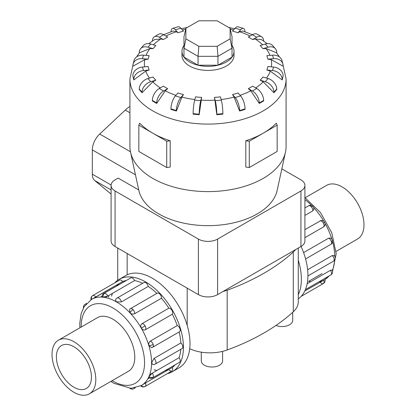 <?xml version="1.0" encoding="UTF-8"?>
<svg xmlns="http://www.w3.org/2000/svg" width="416" height="416" viewBox="0 0 416 416"><rect width="100%" height="100%" fill="white"/><g stroke="black" fill="none" stroke-linecap="round" stroke-linejoin="round"><path stroke-width="0.62" d="M222.591 351.359L222.591 360.875A10.65 6.146 180 0 1 216.018 366.553A10.65 6.146 180 0 1 204.412 365.222A10.65 6.146 180 0 1 201.292 360.875L201.292 352.165M305.141 197.761L326.607 185.364A30.961 17.878 60 0 1 342.087 186.898A30.961 17.878 60 0 1 362.315 214.183A30.961 17.878 60 0 1 357.568 238.992L336.102 251.384M73.913 392.288A30.961 17.878 -120 0 0 89.393 393.822A30.961 17.878 -120 0 0 94.136 369.013A30.961 17.878 -120 0 0 73.913 341.728A30.961 17.878 -120 0 0 58.432 340.194A30.961 17.878 -120 0 0 53.685 365.004A30.961 17.878 -120 0 0 73.913 392.288M73.913 346.767A24.788 14.31 60 0 1 90.106 368.612A24.788 14.31 60 0 1 86.304 388.476A24.788 14.31 60 0 1 73.913 387.249A24.788 14.31 60 0 1 57.72 365.404A24.788 14.31 60 0 1 61.516 345.54A24.788 14.31 60 0 1 73.913 346.767M303.592 252.621L328.572 238.196L330.554 238.103A3.552 3.552 0 0 1 332.446 240.308A3.552 1.108 163.4 0 1 331.36 241.545A3.552 2.049 60 0 1 330.814 244.395L305.594 258.955M307.159 283.743L330.455 270.291L332.129 270.119A3.552 3.552 0 0 1 332.275 273.338A3.552 2.678 -155.7 0 1 331.36 274.326A3.552 2.049 60 0 1 330.814 274.95L305.406 289.619M304.782 291.013L324.407 279.822M323.648 280.124A3.552 2.049 60 0 1 323.32 283.577L301.205 296.343L323.32 283.577A3.552 2.049 60 0 1 320.169 282.131M307.632 269.745L332.181 255.57L334.23 255.653A3.552 3.552 0 0 1 333.45 261.191L307.934 275.922M304.912 229.622L320.991 220.527A3.552 3.552 0 0 1 324.62 222.264L323.32 223.012A3.552 2.049 60 0 1 323.648 226.84L304.912 237.656M119.101 279.38L125.674 275.584A53.295 30.768 60 0 1 152.324 278.221A53.295 30.768 60 0 1 187.138 325.187A53.295 30.768 60 0 1 178.968 367.895L172.396 371.686A53.295 30.768 -120 0 0 180.565 328.983A53.295 30.768 -120 0 0 145.751 282.017A53.295 30.768 -120 0 0 119.101 279.38A53.295 30.768 -120 0 0 114.795 282.844M167.242 373.682A53.295 30.768 -120 0 0 172.396 371.686M154.107 369.808A49.743 28.72 -120 0 0 156.905 370.49M152.214 373.199L149.75 374.624M147.867 378.784L149.302 377.952M165.116 370.62A49.743 28.72 -120 0 0 168.818 369.507A3.552 2.049 60 0 0 171.974 370.952L145.127 386.454A3.552 2.049 -120 0 0 145.454 383.001L172.297 367.5A49.743 28.72 -120 0 0 175.11 364.842M145.402 383.027L142.938 384.452M141.3 385.538L145.454 383.001M148.959 376.745A3.552 2.678 24.3 0 0 153.166 377.203A3.552 2.049 -120 0 1 152.62 377.827A3.552 3.552 0 0 1 148.912 377.733L148.959 376.745L152.261 373.173L179.109 357.672A49.743 28.72 -120 0 0 180.788 349.331M153.988 358.452A3.552 2.049 -120 0 1 155.99 362.445A3.552 2.049 -120 0 1 155.256 364.073A3.552 3.552 0 0 1 152.578 364.432L151.637 362.747L153.988 358.452L180.835 342.95A49.743 28.72 -120 0 0 179.124 331.973M148.959 345.66A3.552 1.108 -16.6 0 0 153.166 344.427A3.552 2.049 -120 0 1 152.62 347.272A3.552 3.552 0 0 1 151.622 347.662L148.959 345.66C148.507 343.647 148.98 342.118 150.379 341.078L177.226 325.577A49.743 28.72 -120 0 0 172.297 314.22L145.454 329.722C143.889 330.387 142.516 329.841 141.336 328.084C140.405 326.175 140.618 324.714 141.976 323.695L168.823 308.194A49.743 28.72 -120 0 0 161.45 298.251L134.602 313.752C133 314.444 131.44 314.09 129.922 312.692L129.522 309.379A3.552 3.552 0 0 1 130.359 308.708L157.206 293.212A3.552 2.049 60 0 1 159.942 294.164A3.552 2.049 60 0 1 161.45 298.251M156.858 293.41A49.743 28.72 -120 0 0 148.21 286.437L121.363 301.938L116.464 301.829L115.476 300.17A3.552 3.552 0 0 1 117.125 298.033L143.972 282.532A3.552 2.049 60 0 1 145.751 282.708A3.552 2.049 60 0 1 148.21 286.437M107.749 296.072L103.002 297.149L102.123 296.691A3.552 3.552 0 0 1 103.896 293.431L130.744 277.935A3.552 2.049 60 0 1 131.56 277.774A3.552 2.049 60 0 1 134.597 280.576L107.749 296.072A3.552 2.049 -120 0 0 104.712 293.275A3.552 2.049 -120 0 0 103.896 293.431M102.128 296.244L100.693 297.076M179.109 357.672A3.552 2.049 60 0 1 180.014 361.702A3.552 2.049 60 0 1 179.468 362.331L152.62 377.827M177.226 325.577A3.552 2.049 60 0 1 180.014 328.926A3.552 2.049 60 0 1 179.468 331.776L152.62 347.272M168.823 308.194A3.552 2.049 60 0 1 171.974 310.393A3.552 2.049 60 0 1 172.297 314.22M180.835 342.95A3.552 2.049 60 0 1 182.837 346.944A3.552 2.049 60 0 1 182.099 348.572L155.256 364.073M91.593 299.364A3.552 2.902 -120 0 1 92.68 295.61L119.527 280.108A3.552 2.049 60 0 1 122.678 281.554L91.556 299.385M119.527 280.108L92.68 295.61A3.552 3.552 0 0 0 91.047 299.686M96.788 318.053A30.987 17.888 60 0 1 97.391 317.673A30.987 17.888 60 0 1 112.887 319.207A30.987 17.888 60 0 1 133.125 346.512A30.987 17.888 60 0 1 128.378 371.342A30.987 17.888 60 0 1 127.748 371.675M152.365 100.438A9.76 5.637 120 0 1 159.266 88.483L163.337 86.133A60.169 34.736 0 0 0 165.454 87.422A60.169 34.736 0 0 0 167.684 88.644L165.246 90.808L156.712 103.449L152.365 100.937L152.365 100.438L156.712 102.95A9.76 5.637 -60 0 1 163.613 90.995L167.684 88.644M170.94 108.914A9.76 3.619 106.4 0 1 175.37 95.924L177.98 92.966A60.169 34.736 0 0 0 183.461 94.578L181.891 97.105L176.415 111.025L170.94 109.413L170.94 108.914L176.415 110.526A9.76 3.619 -73.6 0 1 180.846 97.536L183.461 94.578M193.138 113.662A9.76 1.248 95.2 0 1 194.662 100.126L195.562 96.845A60.169 34.736 0 0 0 201.635 97.401L199.207 114.717L193.138 114.161L193.138 113.662L199.207 114.218A9.76 1.248 -84.8 0 1 200.736 100.682L201.635 97.401M214.906 100.126L214.365 97.401A60.169 34.736 0 0 0 220.438 96.845L221.338 100.126A9.76 1.248 -95.2 0 1 222.862 113.662L222.862 114.161L216.793 114.717L214.906 100.126A63.617 36.728 0 0 1 201.094 100.126M234.109 97.105L232.539 94.578A60.169 34.736 0 0 0 238.02 92.966L240.63 95.924A9.76 3.619 -106.4 0 1 245.06 108.914L245.06 109.413L239.585 111.025L234.109 97.105A63.617 36.728 0 0 1 221.177 99.544M250.754 90.808L248.316 88.644A60.169 34.736 0 0 0 252.663 86.133L256.734 88.483A9.76 5.637 -120 0 1 263.635 100.438L263.635 100.937L259.288 103.449L250.754 90.808A63.617 36.728 0 0 1 240.1 95.321M263.219 81.848L260.146 80.189A60.169 34.736 0 0 0 262.933 77.028L268.065 78.536A9.76 7.103 -138.6 0 1 276.76 89.066L276.76 89.565L273.967 92.726L263.219 81.848A63.617 36.728 0 0 1 255.72 87.901M270.275 71.105L266.869 70.039A60.169 34.736 0 0 0 267.831 66.534L273.515 67.054A9.76 7.873 -164.7 0 1 283.156 75.904L282.194 79.908L270.275 71.105A63.617 36.728 0 0 1 266.479 78.073M271.237 59.628L267.831 59.186A60.169 34.736 0 0 0 266.869 55.682L272.553 55.162A9.76 7.873 164.7 0 1 281.965 60.549L282.927 64.054A9.76 7.873 -15.3 0 1 283.156 65.754L283.156 66.253L271.237 59.628A63.617 36.728 0 0 1 271.367 66.856M279.505 56.971L276.5 52.749L266.011 48.542L262.933 48.693A60.169 34.736 0 0 0 260.146 45.526L265.273 44.018A9.76 7.103 138.6 0 1 272.589 45.531L275.382 48.693A9.76 7.103 -41.4 0 1 276.76 52.593L276.76 53.082M267.259 43.644L261.513 39.608L255.102 38.927L252.663 39.582A60.169 34.736 0 0 0 250.546 38.298A60.169 34.736 0 0 0 248.316 37.076L252.387 34.726A9.76 5.637 120 0 1 257.265 34.242L261.612 36.748A9.76 5.637 -60 0 1 263.63 40.992M183.976 45.562A26.026 15.028 0 0 0 181.974 51.345L181.974 55.39A26.026 15.028 0 0 0 189.597 66.014A26.026 15.028 0 0 0 217.958 69.274A26.026 15.028 0 0 0 234.026 55.39L234.026 51.345A26.026 15.028 0 0 0 232.024 45.562M249.272 141.242L249.272 167.554L245.809 167.071L245.809 140.759A78.083 45.079 0 0 0 263.214 133.193A78.083 45.079 0 0 0 276.318 123.146L277.155 125.143L249.272 141.242L245.809 140.759M133.474 62.598L129.917 79.009L129.917 146.526A78.083 45.079 0 0 0 130.525 152.147A78.083 45.079 0 0 0 152.786 178.402A78.083 45.079 0 0 0 233.319 189.171A78.083 45.079 0 0 0 285.475 152.147A78.083 45.079 0 0 0 286.083 146.526L286.083 79.009L282.526 62.598M170.191 140.759L166.728 141.242L152.786 133.193A78.083 45.079 0 0 0 170.191 140.759L170.191 167.071L166.728 167.554L138.845 151.455L138.845 125.143L139.682 123.146A78.083 45.079 0 0 0 152.786 133.193L138.845 125.143M181.974 51.345A26.026 15.028 0 0 0 189.597 61.968A26.026 15.028 0 0 0 217.958 65.224A26.026 15.028 0 0 0 234.026 51.345M130.525 152.147L138.861 190.445A69.68 40.232 0 0 0 158.73 213.876A69.68 40.232 0 0 0 230.594 223.486A69.68 40.232 0 0 0 277.139 190.445L285.475 152.147M111.088 185.427L111.088 240.968A13.577 7.842 0 0 0 115.066 246.511L198.396 294.622A13.577 7.842 0 0 0 217.604 294.622L300.934 246.511A13.577 7.842 0 0 0 304.912 240.968L304.912 185.427A13.577 7.842 180 0 1 300.934 190.975L217.604 239.086A13.577 7.842 180 0 1 198.396 239.086L115.066 190.975A13.577 7.842 180 0 1 111.088 185.427A13.577 7.842 180 0 1 115.066 179.884L118.17 178.095L138.762 189.982M185.895 38.849L185.895 28.278L198.843 20.8L217.157 20.8L230.105 28.278L230.105 38.849L217.157 46.327L198.843 46.327L185.895 38.849L183.976 48.199L183.976 36.707L185.895 28.278M230.105 38.849L232.024 48.199L217.953 56.321L217.953 65.213L232.024 57.086L232.024 36.707L230.105 28.278M217.953 65.213L198.047 65.213L198.047 56.321L217.953 56.321L217.157 46.327M198.047 65.213L183.976 57.086L183.976 48.199L198.047 56.321L198.843 46.327M129.917 106.449A26.645 15.387 120 0 0 125.284 110.079L99.71 134.025A14.872 8.585 120 0 0 92.316 149.89L92.316 174.179A14.872 8.585 120 0 0 94.708 180.502L111.088 194.085M281.835 168.86L300.934 179.884A13.577 7.842 180 0 1 304.912 185.427M166.728 141.242L166.728 167.554M249.272 167.554L277.155 151.455L277.155 125.143M152.781 81.848L142.033 92.726L142.033 92.227A9.76 7.103 -41.4 0 1 150.727 81.697L155.854 80.189L152.781 81.848A63.617 36.728 0 0 0 160.28 87.901M142.033 92.726L139.24 89.565L139.24 89.066A9.76 7.103 138.6 0 1 147.935 78.536L153.067 77.028A60.169 34.736 0 0 0 155.854 80.189M145.725 71.105L133.806 79.908L132.844 75.904L133.806 79.409A9.76 7.873 -15.3 0 1 143.447 70.559L149.131 70.039L145.725 71.105A63.617 36.728 0 0 0 149.521 78.073M144.763 59.628L132.844 66.253L132.844 65.754A9.76 7.873 15.3 0 1 133.073 64.054A9.76 7.873 15.3 0 1 142.485 58.666L148.169 59.186L144.763 59.628A63.617 36.728 0 0 0 144.633 66.856M139.24 53.082L139.24 52.593A9.76 7.103 41.4 0 1 140.618 48.693A9.76 7.103 41.4 0 1 147.935 47.185L153.067 48.693L149.989 48.542L139.5 52.749L136.495 56.971M152.37 40.992A9.76 5.637 60 0 1 154.388 36.748A9.76 5.637 60 0 1 159.266 37.232L163.337 39.582L160.898 38.927L154.487 39.608L148.741 43.644M170.976 31.746A9.76 3.619 73.6 0 1 172.614 28.397A9.76 3.619 73.6 0 1 175.37 29.796L177.98 32.755L176.415 31.736L173.118 31.023L163.602 34.715M252.398 34.715L242.882 31.023L239.585 31.736L238.02 32.755A60.169 34.736 0 0 0 232.539 31.143L235.154 28.184A9.76 3.619 106.4 0 1 237.91 26.79L243.386 28.397A9.76 3.619 -73.6 0 1 245.024 31.746M133.806 79.908L133.806 79.409M132.844 75.904A9.76 7.873 164.7 0 1 142.485 67.054L148.169 66.534A60.169 34.736 0 0 0 149.131 70.039M133.073 64.054L134.035 60.549A9.76 7.873 -164.7 0 1 143.447 55.162L149.131 55.682A60.169 34.736 0 0 0 148.169 59.186M140.618 48.693L143.411 45.531A9.76 7.103 -138.6 0 1 150.727 44.018L155.854 45.526A60.169 34.736 0 0 0 153.067 48.693M154.388 36.748L158.735 34.242A9.76 5.637 -120 0 1 163.613 34.726L167.684 37.076A60.169 34.736 0 0 0 163.337 39.582M172.614 28.397L178.09 26.79A9.76 3.619 -106.4 0 1 180.846 28.184L183.461 31.143A60.169 34.736 0 0 0 177.98 32.755M238.02 32.755L240.63 29.796A9.76 3.619 -73.6 0 1 243.386 28.397M252.663 39.582L256.734 37.232A9.76 5.637 -60 0 1 261.612 36.748M262.933 48.693L268.065 47.185A9.76 7.103 -41.4 0 1 275.382 48.693M267.831 59.186L273.515 58.666A9.76 7.873 -15.3 0 1 282.927 64.054M266.869 70.039L272.553 70.559A9.76 7.873 15.3 0 1 282.194 79.409L282.194 79.908M260.146 80.189L265.273 81.697A9.76 7.103 41.4 0 1 273.967 92.227L273.967 92.726M248.316 88.644L252.387 90.995A9.76 5.637 60 0 1 259.288 102.95L259.288 103.449M232.539 94.578L235.154 97.536A9.76 3.619 73.6 0 1 239.585 110.526L239.585 111.025M214.365 97.401L215.264 100.682A9.76 1.248 84.8 0 1 216.793 114.218L216.793 114.717M199.207 114.717L199.207 114.218M176.415 111.025L176.415 110.526M156.712 103.449L156.712 102.95M295.511 249.647A32.224 18.606 180 0 1 293.29 252.044A212.68 122.793 180 0 1 227.183 290.207A32.224 18.606 180 0 1 223.028 291.491M93.319 298.506L119.2 283.566A49.743 28.72 -120 0 0 116.386 286.218M172.297 367.5A3.552 2.049 60 0 1 171.974 370.952L145.127 386.454A3.552 2.902 60 0 1 141.336 385.518M105.238 297.523L112.393 293.394A49.743 28.72 -120 0 0 111.587 296.156M142.662 283.291A49.743 28.72 -120 0 0 134.597 280.576M126.386 280.446A49.743 28.72 -120 0 0 122.678 281.554M108.841 295.443A53.295 30.768 -120 0 0 108.529 297.227M324.62 222.264A3.552 3.552 0 0 1 324.308 226.273L323.648 226.84M312.905 206.466A3.552 3.552 0 0 0 308.552 205.832A3.552 2.049 60 0 1 311.288 206.783A3.552 1.108 136.6 0 1 312.905 206.466A3.552 3.552 0 0 1 313.867 209.201L312.796 210.876L304.912 215.426M301.08 246.428A53.295 30.768 60 0 1 298.277 298.922M298.277 294.668A53.295 30.768 -120 0 0 298.277 260.182M292.703 312.333L292.703 320.393A10.65 6.146 180 0 1 286.983 325.848A10.65 6.146 180 0 1 275.969 325.442M189.717 348.717A32.224 18.606 0 0 0 227.183 349.97A212.68 122.793 0 0 0 293.29 311.802A32.224 18.606 0 0 0 298.277 301.86L298.277 248.045M308.838 281.221A49.743 28.72 -120 0 0 310.762 281.658M318.973 281.788A49.743 28.72 -120 0 0 322.681 280.68M329.441 275.746L324.953 279.5A49.743 28.72 -120 0 0 328.973 276.016M332.322 270.514A49.743 28.72 -120 0 0 334.682 260M334.776 256.391A49.743 28.72 -120 0 0 332.582 241.597M331.88 239.184A49.743 28.72 -120 0 0 325.016 223.288M323.929 221.406A49.743 28.72 -120 0 0 313.596 207.511M311.854 205.702A49.743 28.72 -120 0 0 304.912 199.618M328.572 238.196A3.552 2.049 60 0 1 331.36 241.545M330.455 270.291A3.552 2.049 60 0 1 331.36 274.326M332.181 255.57A3.552 2.049 60 0 1 334.183 259.563A3.552 2.049 60 0 1 333.45 261.191M320.169 220.818A3.552 2.049 60 0 1 323.32 223.012M79.898 327.803L79.773 323.393L81.156 313.57L84.1 306.753L91.52 299.406A49.743 28.72 60 0 1 116.392 301.87A49.743 28.72 60 0 1 148.886 345.701A49.743 28.72 60 0 1 141.263 385.559L130.998 388.32L113.911 383.344L110.859 381.425M112.185 380.661A44.782 25.854 -120 0 0 112.887 381.072A44.782 25.854 -120 0 0 144.555 362.788A44.782 25.854 -120 0 0 112.887 307.939A44.782 25.854 -120 0 0 81.224 327.033M103.002 297.149A3.552 2.678 -84.3 0 1 104.712 293.275M83.668 307.486A3.552 2.678 -155.7 0 1 83.725 305.848A3.552 3.552 0 0 0 83.455 307.871M86.008 304.08A3.552 2.049 -120 0 0 85.186 304.236A3.552 3.552 0 0 0 83.725 305.848M130.338 388.32A3.552 2.678 95.7 0 0 131.784 389.09A3.552 3.552 0 0 0 133.91 388.632A3.552 2.049 -120 0 0 134.462 387.998M129.922 312.692A3.552 1.108 -43.4 0 1 133.094 309.66A3.552 2.049 -120 0 0 130.359 308.708M134.602 313.752A3.552 2.049 -120 0 0 133.094 309.66M121.363 301.938A3.552 2.049 -120 0 0 118.903 298.21A3.552 2.049 -120 0 0 117.125 298.033M141.336 328.084L145.127 325.889A3.552 2.049 -120 0 0 141.976 323.695M145.454 329.722A3.552 2.049 -120 0 0 145.127 325.889M95.831 297.055A3.552 2.049 -120 0 0 92.68 295.61M165.246 90.808A63.617 36.728 0 0 0 175.9 95.321M181.891 97.105A63.617 36.728 0 0 0 194.823 99.544M270 55.39A63.617 36.728 0 0 0 266.011 48.542M262.631 44.798A63.617 36.728 0 0 0 255.102 38.927M129.917 79.009A78.083 45.079 0 0 0 152.786 110.885A78.083 45.079 0 0 0 237.879 120.661A78.083 45.079 0 0 0 286.083 79.009M111.088 189.961L94.708 180.502M111.103 185.026L92.316 174.179M135.455 174.798L92.316 149.89M129.917 112.757L125.284 110.079M130.447 151.772L99.71 134.025M147.935 78.536L150.727 81.697M139.24 89.066L142.033 92.227M149.989 48.542A63.617 36.728 0 0 0 146 55.39M160.898 38.927A63.617 36.728 0 0 0 153.369 44.798M176.415 31.736A63.617 36.728 0 0 0 165.932 36.062M185.682 29.219A63.617 36.728 0 0 0 182.437 29.983M233.563 29.983A63.617 36.728 0 0 0 230.318 29.219M250.068 36.062A63.617 36.728 0 0 0 239.585 31.736M142.485 67.054L143.447 70.559M143.447 55.162L142.485 58.666M150.727 44.018L147.935 47.185M163.613 34.726L159.266 37.232M180.846 28.184L175.37 29.796M240.63 29.796L235.154 28.184M256.734 37.232L252.387 34.726M268.065 47.185L265.273 44.018M273.515 58.666L272.553 55.162M272.553 70.559L273.515 67.054M282.194 79.409L283.156 75.904M265.273 81.697L268.065 78.536M273.967 92.227L276.76 89.066M252.387 90.995L256.734 88.483M259.288 102.95L263.635 100.438M235.154 97.536L240.63 95.924M239.585 110.526L245.06 108.914M215.264 100.682L221.338 100.126M216.793 114.218L222.862 113.662M194.662 100.126L200.736 100.682M175.37 95.924L180.846 97.536M159.266 88.483L163.613 90.995M300.934 246.511L300.934 190.975M217.604 294.622L217.604 239.086M198.396 294.622L198.396 239.086M115.066 246.511L115.066 190.975M153.166 344.427A3.552 2.049 -120 0 0 150.379 341.078M153.166 377.203A3.552 2.049 -120 0 0 152.261 373.173M311.288 206.783A3.552 2.049 60 0 1 312.796 210.876M293.29 252.044L293.29 311.802M227.183 290.207L227.183 349.97M187.179 288.148L187.179 325.312M127.161 253.495L127.161 274.815M128.986 370.963L89.393 393.822M304.912 197.605L320.544 212.649L331.781 232.783L336.216 253.724L332.545 271.315M308.552 205.832L304.912 207.932M323.32 283.577L323.32 283.577A3.552 3.552 0 0 0 324.943 279.464M322.067 273.582L308.459 281.44M85.186 304.236L86.559 303.441M129.896 388.315A3.552 3.552 0 0 0 131.784 389.09M140.78 385.83A3.552 3.552 0 0 0 145.127 386.454M181.324 28.72L187.247 27.492M228.753 27.492L234.676 28.72M133.91 388.632L135.288 387.837M330.814 274.95A3.552 3.552 0 0 0 332.275 273.338M330.814 244.395A3.552 3.552 0 0 0 332.446 240.308M98.025 317.335L58.432 340.194M117.723 248.045L117.723 280.264"/></g></svg>

